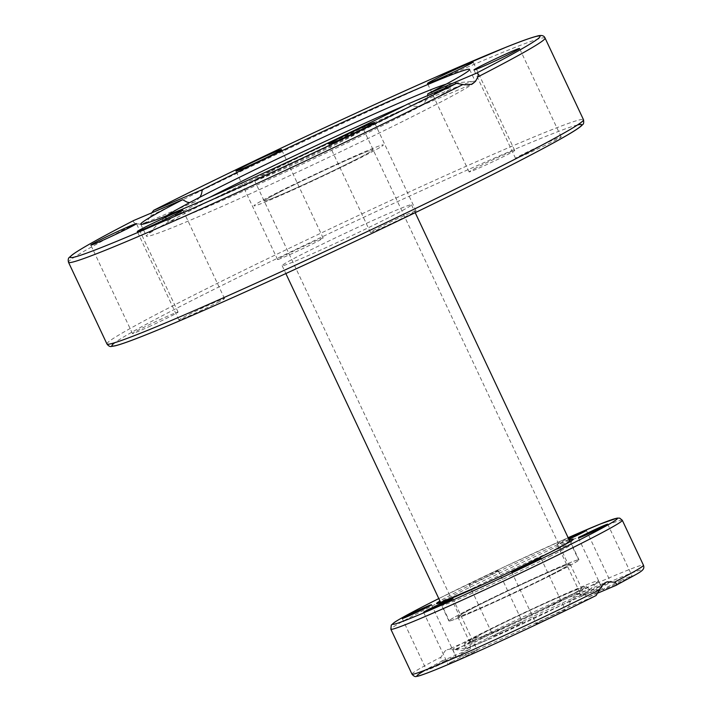 <?xml version="1.0" encoding="UTF-8"?>
<svg xmlns="http://www.w3.org/2000/svg" width="712" height="712" viewBox="0 0 712 712"><rect width="100%" height="100%" fill="white"/><g stroke="black" fill="none" stroke-linecap="round" stroke-linejoin="round"><path stroke-width="0.53" stroke-dasharray="3.56 2.67" d="M363.12 156.462A71.476 2.492 154.8 0 1 293.567 189.686A71.476 2.492 154.8 0 1 253.962 205.795A71.476 2.492 154.8 0 1 317.579 173.105A71.476 2.492 154.8 0 1 383.314 144.928A71.476 2.492 154.8 0 1 363.12 156.462M281.187 191.279A60.191 2.1 154.8 0 1 339.757 163.297A60.191 2.1 154.8 0 1 373.106 149.734A60.191 2.1 154.8 0 1 319.537 177.261A60.191 2.1 154.8 0 1 264.179 200.989A60.191 2.1 154.8 0 1 281.187 191.279M391.288 216.341A71.476 2.492 -25.2 0 0 411.492 204.798A71.476 2.492 -25.2 0 0 345.747 232.975A71.476 2.492 -25.2 0 0 282.139 265.674A71.476 2.492 -25.2 0 0 321.744 249.556A71.476 2.492 -25.2 0 0 391.288 216.341M271.583 170.862A60.191 2.1 154.8 0 1 330.154 142.889A60.191 2.1 154.8 0 1 363.503 129.317A60.191 2.1 154.8 0 1 309.934 156.854A60.191 2.1 154.8 0 1 254.567 180.581A60.191 2.1 154.8 0 1 271.583 170.862M199.983 197.188L195.533 201.523L192.934 202.493L189.561 202.662M134.052 220.337C132.699 221.245 133.242 222.313 135.663 223.524L140.593 224.298L146.031 222.278L149.929 217.356L151.736 212.826M430.235 97.873A181.711 6.346 154.8 0 1 474.237 81.23A181.711 6.346 154.8 0 1 475.26 81.426A181.711 6.346 154.8 0 1 313.547 164.534A181.711 6.346 154.8 0 1 146.432 236.162A181.711 6.346 154.8 0 1 146.93 235.254A181.711 6.346 154.8 0 1 256.124 177.893A181.711 6.346 154.8 0 1 430.235 97.873M407.985 103.961L412.079 105.981L418.576 106.524L420.81 105.857L423.587 104.103L426.924 98.87L427.636 95.604M278.178 259.426A25.205 0.881 -25.2 0 0 303.205 248.408A25.205 0.881 -25.2 0 0 323.168 238.048A25.205 0.881 -25.2 0 0 300.001 247.981A25.205 0.881 -25.2 0 0 277.555 259.515A25.205 0.881 -25.2 0 0 278.178 259.426M476.23 167.863A25.205 0.881 -25.2 0 0 469.11 171.93A25.205 0.881 -25.2 0 0 492.295 161.998A25.205 0.881 -25.2 0 0 514.723 150.472A25.205 0.881 -25.2 0 0 500.758 156.15A25.205 0.881 -25.2 0 0 476.23 167.863M544.867 143.673A25.205 0.881 -25.2 0 0 515.559 158.393A25.205 0.881 -25.2 0 0 538.735 148.461A25.205 0.881 -25.2 0 0 561.181 136.927A25.205 0.881 -25.2 0 0 544.867 143.673M415.452 211.046A25.205 0.881 -25.2 0 0 390.416 222.064A25.205 0.881 -25.2 0 0 370.462 232.423A25.205 0.881 -25.2 0 0 393.629 222.491A25.205 0.881 -25.2 0 0 416.075 210.966A25.205 0.881 -25.2 0 0 415.452 211.046M148.763 326.799A25.205 0.881 -25.2 0 0 178.071 312.078A25.205 0.881 -25.2 0 0 154.896 322.011A25.205 0.881 -25.2 0 0 132.45 333.545A25.205 0.881 -25.2 0 0 148.763 326.799M217.4 302.609A25.205 0.881 -25.2 0 0 224.52 298.542A25.205 0.881 -25.2 0 0 201.336 308.474A25.205 0.881 -25.2 0 0 178.908 320A25.205 0.881 -25.2 0 0 192.872 314.321A25.205 0.881 -25.2 0 0 217.4 302.609M446.086 84.203A157.628 5.5 154.8 0 1 448.863 83.58A157.628 5.5 154.8 0 1 449.762 83.82A157.628 5.5 154.8 0 1 309.453 155.848A157.628 5.5 154.8 0 1 164.525 218.041A157.628 5.5 154.8 0 1 164.917 217.196A157.628 5.5 154.8 0 1 167.16 215.451M405.155 105.385A155.99 5.447 154.8 0 1 411.527 102.653A155.99 5.447 154.8 0 1 450.198 88.599A155.99 5.447 154.8 0 1 311.349 159.88A155.99 5.447 154.8 0 1 167.934 221.423A155.99 5.447 154.8 0 1 209.577 197.411M558.653 571.407A71.859 2.51 -25.2 0 0 578.963 559.801A71.859 2.51 -25.2 0 0 512.871 588.13A71.859 2.51 -25.2 0 0 448.925 620.998A71.859 2.51 -25.2 0 0 488.735 604.799A71.859 2.51 -25.2 0 0 558.653 571.407M568.87 539.242A16.18 0.561 154.8 0 1 557.078 544.182A16.18 0.561 154.8 0 1 568.399 538.245M497.848 570.739A16.18 0.561 154.8 0 1 498.249 570.686A16.18 0.561 154.8 0 1 483.849 578.091A16.18 0.561 154.8 0 1 468.977 584.463A16.18 0.561 154.8 0 1 481.784 577.815A16.18 0.561 154.8 0 1 497.848 570.739M552.565 573.988A62.078 2.163 -25.2 0 0 570.107 563.966A62.078 2.163 -25.2 0 0 513.023 588.441A62.078 2.163 -25.2 0 0 457.772 616.832A62.078 2.163 -25.2 0 0 492.161 602.841A62.078 2.163 -25.2 0 0 552.565 573.988M564.091 598.481A62.078 2.163 -25.2 0 0 581.633 588.459A62.078 2.163 -25.2 0 0 524.548 612.934A62.078 2.163 -25.2 0 0 469.306 641.325A62.078 2.163 -25.2 0 0 503.696 627.334A62.078 2.163 -25.2 0 0 564.091 598.481M470.205 649.015L470.659 644.663L473.596 639.278L478.508 636.635L485.086 636.831L489.981 638.922L462.515 650.59L450.545 648.935L447.172 649.762L445.053 650.982L441.013 657.123C440.434 659.588 441.004 660.772 442.739 660.683L470.205 649.015A80.509 2.812 -25.2 0 0 456.463 657.336A80.509 2.812 -25.2 0 0 476.408 650.047A80.509 2.812 -25.2 0 0 568.639 607.194L596.104 595.526M472.679 642.126A80.509 2.812 -25.2 0 0 549.824 606.668A80.509 2.812 -25.2 0 0 598.205 581.259A80.509 2.812 -25.2 0 0 598.427 580.858A80.509 2.812 -25.2 0 0 524.388 612.596A80.509 2.812 -25.2 0 0 452.734 649.415A80.509 2.812 -25.2 0 0 453.188 649.504A80.509 2.812 -25.2 0 0 472.679 642.126M598.258 592.918L588.415 597.101L584.864 594.858L579.007 594.031L576.213 594.965L573.952 596.496L570.054 601.978L568.639 607.194M588.415 597.101A80.509 2.812 -25.2 0 0 602.156 588.779A80.509 2.812 -25.2 0 0 563.735 604.15A80.509 2.812 -25.2 0 0 489.981 638.922M621.594 580.218A16.18 0.561 -25.2 0 0 602.779 589.661A16.18 0.561 -25.2 0 0 613.246 585.335A16.18 0.561 -25.2 0 0 632.051 575.883A16.18 0.561 -25.2 0 0 621.594 580.218M493.701 636.119A16.18 0.561 -25.2 0 0 509.774 629.043A16.18 0.561 -25.2 0 0 522.581 622.404A16.18 0.561 -25.2 0 0 522.181 622.448A16.18 0.561 -25.2 0 0 506.107 629.533A16.18 0.561 -25.2 0 0 493.309 636.172A16.18 0.561 -25.2 0 0 493.701 636.119M585.985 593.283A16.18 0.561 -25.2 0 0 581.419 595.891A16.18 0.561 -25.2 0 0 590.373 592.242A16.18 0.561 -25.2 0 0 606.117 584.73A16.18 0.561 -25.2 0 0 610.691 582.113A16.18 0.561 -25.2 0 0 601.729 585.762A16.18 0.561 -25.2 0 0 585.985 593.283M445.374 660.781A16.18 0.561 -25.2 0 0 426.568 670.223A16.18 0.561 -25.2 0 0 437.026 665.898A16.18 0.561 -25.2 0 0 455.84 656.455A16.18 0.561 -25.2 0 0 445.374 660.781M452.503 661.386A16.18 0.561 -25.2 0 0 447.928 664.002A16.18 0.561 -25.2 0 0 456.89 660.353A16.18 0.561 -25.2 0 0 472.634 652.833A16.18 0.561 -25.2 0 0 477.209 650.225A16.18 0.561 -25.2 0 0 468.247 653.865A16.18 0.561 -25.2 0 0 452.503 661.386M536.439 623.668A16.18 0.561 -25.2 0 0 552.512 616.583A16.18 0.561 -25.2 0 0 565.31 609.944A16.18 0.561 -25.2 0 0 564.919 609.997A16.18 0.561 -25.2 0 0 548.845 617.064A16.18 0.561 -25.2 0 0 536.038 623.712A16.18 0.561 -25.2 0 0 536.439 623.668M482.149 642.055A68.841 2.403 -25.2 0 0 548.124 611.741A68.841 2.403 -25.2 0 0 589.491 590.008A68.841 2.403 -25.2 0 0 589.661 589.634A68.841 2.403 -25.2 0 0 526.364 616.806A68.841 2.403 -25.2 0 0 465.087 648.258A68.841 2.403 -25.2 0 0 465.479 648.365A68.841 2.403 -25.2 0 0 482.149 642.055M481.312 637.427A67.204 2.35 -25.2 0 0 548.792 606.33A67.204 2.35 -25.2 0 0 586.261 586.252A67.204 2.35 -25.2 0 0 524.468 612.774A67.204 2.35 -25.2 0 0 464.651 643.479A67.204 2.35 -25.2 0 0 481.312 637.427M274.165 194.26A71.476 2.492 154.8 0 1 343.718 161.037A71.476 2.492 154.8 0 1 383.314 144.928A71.476 2.492 154.8 0 1 319.706 177.617A71.476 2.492 154.8 0 1 253.962 205.795A71.476 2.492 154.8 0 1 274.165 194.26M356.098 159.452A60.191 2.1 -25.2 0 0 373.106 149.734A60.191 2.1 -25.2 0 0 317.748 173.461A60.191 2.1 -25.2 0 0 264.179 200.989A60.191 2.1 -25.2 0 0 297.527 187.425A60.191 2.1 -25.2 0 0 356.098 159.452M551.399 574.486A60.191 2.1 -25.2 0 0 568.407 564.767A60.191 2.1 -25.2 0 0 513.049 588.495A60.191 2.1 -25.2 0 0 459.48 616.031A60.191 2.1 -25.2 0 0 492.829 602.459A60.191 2.1 -25.2 0 0 551.399 574.486M469.466 609.294A71.476 2.492 -25.2 0 0 449.263 620.837A71.476 2.492 -25.2 0 0 488.868 604.719A71.476 2.492 -25.2 0 0 558.422 571.505A71.476 2.492 -25.2 0 0 578.616 559.961A71.476 2.492 -25.2 0 0 539.02 576.079A71.476 2.492 -25.2 0 0 469.466 609.294M135.663 223.524A263.342 9.194 -25.2 0 0 68.512 262.31M106.934 343.958A263.342 9.194 154.8 0 1 181.346 301.452A263.342 9.194 154.8 0 1 437.595 179.068A263.342 9.194 154.8 0 1 583.493 119.705M577.512 124.956A259.586 9.06 -25.2 0 0 418.807 191.875A259.586 9.06 -25.2 0 0 185.289 303.864A259.586 9.06 -25.2 0 0 114.783 342.695M545.072 38.065A263.342 9.194 -25.2 0 0 403.864 95.301A263.342 9.194 -25.2 0 0 150.499 215.959M551.293 555.752A71.859 2.51 154.8 0 1 481.374 589.144A71.859 2.51 154.8 0 1 441.565 605.342A71.859 2.51 154.8 0 1 505.511 572.484A71.859 2.51 154.8 0 1 571.594 544.155A71.859 2.51 154.8 0 1 551.293 555.752M569.288 540.132A75.614 2.643 -25.2 0 0 503.856 568.959A75.614 2.643 -25.2 0 0 439.936 600.999M438.797 598.578A124.146 4.334 154.8 0 1 568.149 537.711L505.493 566.316L438.788 598.569M615.88 585.433A124.146 4.334 -25.2 0 0 610.887 581.437A124.146 4.334 -25.2 0 0 462.515 650.59M455.84 649.558A127.911 4.468 154.8 0 1 577.254 591.921A127.911 4.468 154.8 0 1 643.443 565.194M622.315 520.285A127.911 4.468 -25.2 0 0 551.453 549.121A127.911 4.468 -25.2 0 0 426.986 608.564A127.911 4.468 -25.2 0 0 390.844 629.212M411.972 674.113A127.911 4.468 154.8 0 1 441.013 657.123M442.739 660.683A124.146 4.334 -25.2 0 0 425.545 669.974M411.492 204.798L415.203 212.683M282.139 265.674L285.85 273.55M363.503 129.317L568.407 564.767M254.567 180.581L459.48 616.031M194.679 201.932L143.877 223.515M140.78 224.155L146.432 236.162M469.608 69.42L475.26 81.426M420.81 105.857L471.611 84.274M323.168 238.048L281.552 149.6M277.555 259.515L235.939 171.058M469.11 171.93L427.485 83.482M514.723 150.472L473.106 62.015M515.559 158.393L473.943 69.936M561.172 136.927L519.555 48.478M370.462 232.423L328.837 143.975M416.075 210.966L374.45 122.509M178.071 312.078L136.446 223.63M132.45 333.545L90.833 245.097M224.52 298.542L182.895 210.085M178.908 320L137.282 231.551M164.917 217.196L146.93 235.254M448.863 83.58L474.237 81.23M450.198 88.599L449.762 83.82M167.934 221.423L164.525 218.041M448.925 620.998L441.565 605.342C439.393 603.215 438.272 602.521 438.192 603.287M578.963 559.801L571.594 544.155C571.336 541.129 571.522 539.821 572.154 540.248M457.772 616.832L469.306 641.325M570.107 563.966L581.633 588.459M476.666 637.231L447.172 649.762M602.156 588.779L598.427 580.858M456.463 657.336L452.734 649.415M576.853 594.671L606.348 582.14M431.508 604.746L455.84 656.455M402.236 618.514L426.568 670.232M452.877 598.516L477.209 650.225M423.596 612.293L447.928 664.002M511.706 572.003L536.038 623.712M540.978 558.235L565.31 609.944M578.447 537.952L602.779 589.661M607.719 524.174L632.051 575.883M498.249 570.686L522.581 622.395M468.977 584.463L493.309 636.172M557.078 544.182L581.419 595.891M586.359 530.404L610.691 582.113M589.491 590.008L598.205 581.259M465.479 648.365L453.188 649.504M464.651 643.479L465.087 648.258M586.261 586.252L589.661 589.634M440.657 602.539L449.263 620.837M570.009 541.672L578.616 559.961"/><path stroke-width="1.07" d="M151.736 212.826L153.721 210.298L202.404 189.615L201.416 194.189L199.983 197.188M189.561 202.662L186.927 202.066L182.628 199.707L133.838 220.453M202.404 189.615A181.711 6.346 154.8 0 1 424.583 85.867A181.711 6.346 154.8 0 1 469.608 69.42A181.711 6.346 154.8 0 1 427.761 93.868L476.337 73.229C477.948 72.882 478.482 74.084 477.921 76.852L475.491 81.391L471.611 84.274L464.5 84.808L456.561 83.322L407.985 103.961A181.711 6.346 154.8 0 1 235.218 186.001A181.711 6.346 154.8 0 1 140.78 224.155A181.711 6.346 154.8 0 1 182.628 199.707M427.636 95.604L427.761 93.868M329.46 143.895A25.205 0.881 154.8 0 1 328.837 143.975A25.205 0.881 154.8 0 1 348.791 133.616A25.205 0.881 154.8 0 1 373.827 122.589A25.205 0.881 154.8 0 1 374.45 122.509A25.205 0.881 154.8 0 1 354.487 132.868A25.205 0.881 154.8 0 1 329.46 143.895M120.141 230.377A25.205 0.881 154.8 0 1 136.446 223.63A25.205 0.881 154.8 0 1 107.138 238.351A25.205 0.881 154.8 0 1 90.833 245.097A25.205 0.881 154.8 0 1 120.141 230.377M144.403 227.484A25.205 0.881 154.8 0 1 168.931 215.772A25.205 0.881 154.8 0 1 182.895 210.085A25.205 0.881 154.8 0 1 175.775 214.161A25.205 0.881 154.8 0 1 151.247 225.873A25.205 0.881 154.8 0 1 137.282 231.551A25.205 0.881 154.8 0 1 144.403 227.484M236.553 170.978A25.205 0.881 154.8 0 1 235.93 171.058A25.205 0.881 154.8 0 1 255.893 160.698A25.205 0.881 154.8 0 1 280.928 149.68A25.205 0.881 154.8 0 1 281.552 149.6A25.205 0.881 154.8 0 1 261.598 159.951A25.205 0.881 154.8 0 1 236.553 170.978M434.614 79.415A25.205 0.881 154.8 0 1 459.142 67.702A25.205 0.881 154.8 0 1 473.106 62.015A25.205 0.881 154.8 0 1 465.977 66.091A25.205 0.881 154.8 0 1 441.458 77.804A25.205 0.881 154.8 0 1 427.485 83.482A25.205 0.881 154.8 0 1 434.614 79.415M503.251 55.224A25.205 0.881 154.8 0 1 519.555 48.478A25.205 0.881 154.8 0 1 490.248 63.199A25.205 0.881 154.8 0 1 473.943 69.936A25.205 0.881 154.8 0 1 503.251 55.224M167.16 215.451A157.628 5.5 154.8 0 1 267.454 163.662A157.628 5.5 154.8 0 1 410.69 98.025A157.628 5.5 154.8 0 1 446.086 84.203M209.577 197.411A155.99 5.447 154.8 0 1 405.155 105.385M568.399 538.245A16.18 0.561 154.8 0 1 586.359 530.404A16.18 0.561 154.8 0 1 581.784 533.021A16.18 0.561 154.8 0 1 568.87 539.242M588.913 533.626A16.18 0.561 154.8 0 1 578.447 537.952A16.18 0.561 154.8 0 1 592.847 530.556A16.18 0.561 154.8 0 1 607.719 524.174A16.18 0.561 154.8 0 1 588.913 533.626M512.106 571.95A16.18 0.561 154.8 0 1 511.706 572.003A16.18 0.561 154.8 0 1 526.106 564.607A16.18 0.561 154.8 0 1 540.978 558.235A16.18 0.561 154.8 0 1 528.171 564.883A16.18 0.561 154.8 0 1 512.106 571.95M428.17 609.677A16.18 0.561 154.8 0 1 443.905 602.156A16.18 0.561 154.8 0 1 452.877 598.516A16.18 0.561 154.8 0 1 438.476 605.912A16.18 0.561 154.8 0 1 423.596 612.293A16.18 0.561 154.8 0 1 428.17 609.677M421.041 609.072A16.18 0.561 154.8 0 1 431.508 604.746A16.18 0.561 154.8 0 1 417.107 612.142A16.18 0.561 154.8 0 1 402.236 618.514A16.18 0.561 154.8 0 1 421.041 609.072M425.545 669.974A124.146 4.334 -25.2 0 0 460.094 659.348A124.146 4.334 -25.2 0 0 596.104 595.526L602.37 585.05L605.129 582.754L607.283 581.793L614.403 582.185C616.628 583.208 617.117 584.294 615.88 585.433L598.258 592.918M438.788 598.569L427.618 604.221C410.646 612.881 399.583 618.933 394.421 622.377L391.271 625.1L390.844 629.212A127.911 4.468 -25.2 0 0 457.033 602.486A127.911 4.468 -25.2 0 0 578.447 544.849A127.911 4.468 -25.2 0 0 622.315 520.285L643.443 565.194C645.437 570.935 640.337 571.789 616.005 585.38L615.88 585.433M596.104 595.526L596.202 595.472C546.496 620.499 466.556 657.425 434.195 670.303C418.905 676.364 417.615 676.24 416.636 676.373C415.23 676.987 413.681 676.24 411.972 674.113A127.911 4.468 154.8 0 0 478.17 647.395A127.911 4.468 154.8 0 0 599.575 589.759M456.561 83.322A259.586 9.06 154.8 0 1 134.63 233.812A259.586 9.06 154.8 0 1 134.052 220.337M133.936 220.391C101.024 237.354 80.509 248.791 72.401 254.718L69.553 257.201C68.263 258.047 67.916 259.755 68.512 262.31A263.342 9.194 -25.2 0 0 209.72 205.074A263.342 9.194 -25.2 0 0 463.094 84.416M106.934 343.958C108.491 346.032 110.013 346.86 111.508 346.424L115.139 345.836C121.467 344.279 133.589 339.864 151.487 332.584C189.695 317.089 254.398 288.342 323.159 256.311C380.235 229.718 432.54 204.566 480.102 180.857C517.41 162.22 545.125 147.749 563.245 137.452C572.439 132.236 578.464 128.391 581.339 125.917L582.665 124.573C583.653 124.146 583.929 122.526 583.493 119.705A263.342 9.194 154.8 0 1 516.342 158.491A263.342 9.194 154.8 0 1 257.557 282.468A263.342 9.194 154.8 0 1 106.934 343.958L68.512 262.31M114.783 342.695A259.586 9.06 -25.2 0 0 350.669 243.433A259.586 9.06 -25.2 0 0 577.512 124.956M477.921 76.852A263.342 9.194 -25.2 0 0 545.072 38.065L583.493 119.705M153.828 210.254A259.586 9.06 154.8 0 1 475.758 59.764A259.586 9.06 154.8 0 1 476.337 73.229M439.936 600.999A75.614 2.643 -25.2 0 0 468.38 591.005A75.614 2.643 -25.2 0 0 552.031 551.355A75.614 2.643 -25.2 0 0 569.288 540.132M622.315 520.285L619.76 518.158L617.197 518.105L600.314 524.014L568.14 537.702A124.146 4.334 154.8 0 1 593.114 532.905A124.146 4.334 154.8 0 1 429.158 610.504A124.146 4.334 154.8 0 1 427.725 604.168A124.146 4.334 154.8 0 1 438.797 598.578M643.443 565.194A127.911 4.468 154.8 0 1 614.403 582.185M153.721 210.298C230.261 171.503 350.482 114.712 434.338 77.742L506.143 47.17C520.837 41.287 531.019 37.647 536.679 36.232C541.227 34.817 544.03 35.431 545.072 38.065M438.503 603.278L483.573 584.169C509.169 572.466 531.953 561.546 551.925 551.408L571.95 540.479M390.844 629.212L411.972 674.113M285.85 273.55L440.657 602.539M415.203 212.683L570.009 541.672"/></g></svg>
